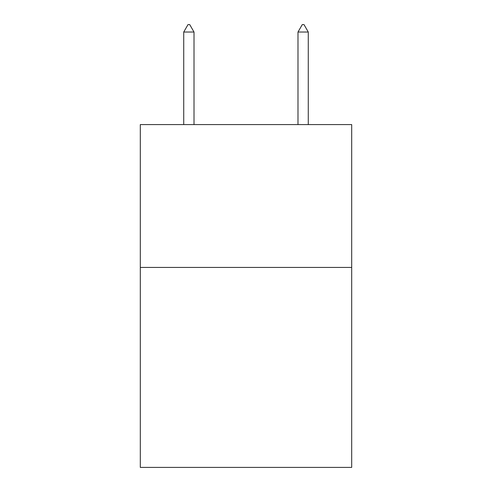 <?xml version="1.0" encoding="UTF-8"?>
<svg xmlns="http://www.w3.org/2000/svg" width="492" height="492" viewBox="0 0 492 492"><rect width="100%" height="100%" fill="white"/><g stroke="black" fill="none" stroke-linecap="round" stroke-linejoin="round"><path stroke-width="0.74" d="M351.7 267.427L351.7 467.4L140.3 467.4L140.3 124.587L351.7 124.587L351.7 267.427L140.3 267.427M194.008 32.029L189.721 24.6L188.005 24.6L183.725 32.029L194.008 32.029L194.008 124.587M183.725 32.029L183.725 124.587M302.279 24.6L303.995 24.6L308.275 32.029L297.992 32.029L302.279 24.6M308.275 124.587L308.275 32.029M297.992 124.587L297.992 32.029"/></g></svg>
